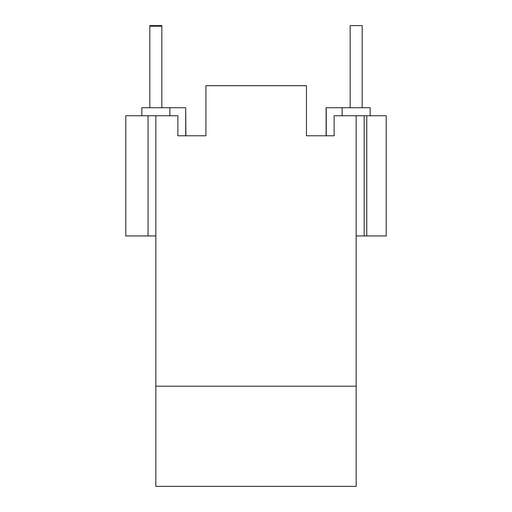 <?xml version="1.0" encoding="UTF-8"?>
<svg xmlns="http://www.w3.org/2000/svg" width="512" height="512" viewBox="0 0 512 512"><rect width="100%" height="100%" fill="white"/><g stroke="black" fill="none" stroke-linecap="round" stroke-linejoin="round"><path stroke-width="0.77" d="M350.157 107.738L350.157 25.6L362.176 25.6L362.176 107.738M161.843 26.202L161.843 25.6L149.824 25.6L149.824 26.202L161.843 26.202L161.843 107.738M149.824 26.202L149.824 107.738M141.811 115.75L141.811 107.738L185.702 107.738L185.702 135.782M169.856 115.75L169.856 107.738M155.834 235.949L148.058 235.949L148.058 115.75L177.869 115.75L177.869 135.782L205.92 135.782L205.92 85.696L306.451 85.696L306.451 135.782L334.131 135.782L334.131 115.75L364.179 115.75L364.179 235.949L356.166 235.949M148.058 115.75L125.786 115.75L125.786 235.949L148.058 235.949M370.189 115.75L370.189 107.738L342.144 107.738L342.144 115.75L342.144 107.738L326.253 107.738L326.253 135.782M364.179 235.949L386.214 235.949L386.214 115.75L364.179 115.75M342.144 107.738L326.118 107.738L326.118 135.782L306.451 135.782M356.166 386.195L155.834 386.195L155.834 486.362L356.166 486.362L356.166 115.75M278.586 486.362L273.05 486.4M366.752 235.949L366.752 115.75M155.834 115.75L155.834 386.195M205.92 135.782L185.882 135.782L185.702 107.738M259.994 486.362L256.064 486.362M264.051 486.362L259.994 486.4"/></g></svg>
